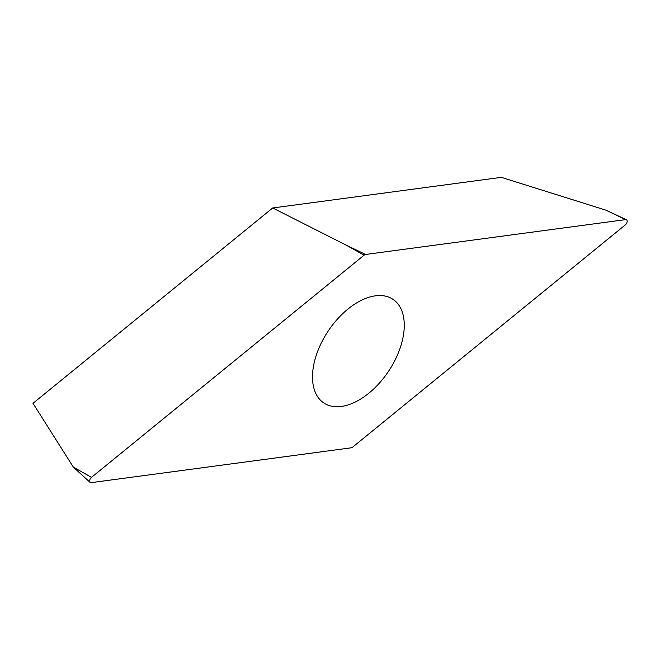 <?xml version="1.0" encoding="UTF-8"?>
<svg xmlns="http://www.w3.org/2000/svg" width="660" height="660" viewBox="0 0 660 660"><rect width="100%" height="100%" fill="white"/><g stroke="black" fill="none" stroke-linecap="round" stroke-linejoin="round"><path stroke-width="0.99" d="M625.251 224.945A3.399 1.98 123.7 0 0 627 222.337A3.399 1.98 123.7 0 0 626.406 219.739A3.399 1.98 123.7 0 0 625.606 219.632L365.582 254.463A3.399 1.98 123.7 0 0 364.081 255.189L91.517 477.345A3.399 1.98 123.7 0 0 90.065 482.353A3.399 1.98 123.7 0 0 91.162 482.65L351.186 447.818A3.399 1.98 123.7 0 0 352.688 447.101L625.251 224.945M400.991 345.436A62.312 36.275 123.7 0 0 392.947 299.293A62.312 36.275 123.7 0 0 315.769 356.854A62.312 36.275 123.7 0 0 323.821 402.988A62.312 36.275 123.7 0 0 400.991 345.436M364.081 255.189L345.923 245L272.687 207.974L501.336 177.35L605.946 210.169L626.406 219.739M272.687 207.974L33 403.326L73.359 467.148L91.517 477.345M345.923 245L365.582 254.463M625.606 219.632L605.946 210.169M73.359 467.148L90.065 482.353"/></g></svg>
